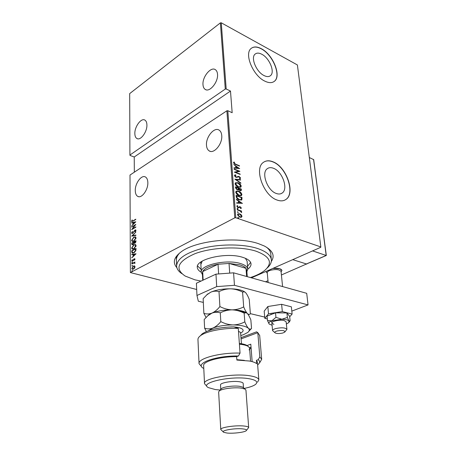 <?xml version="1.0" encoding="UTF-8"?>
<svg xmlns="http://www.w3.org/2000/svg" width="456" height="456" viewBox="0 0 456 456"><rect width="100%" height="100%" fill="white"/><g stroke="black" fill="none" stroke-linecap="round" stroke-linejoin="round"><path stroke-width="0.68" d="M176.871 267.678C172.425 262.599 173.873 257.309 181.22 251.797C195.721 240.682 237.245 236.202 258.398 243.629L264.298 245.989C272.808 250.543 275.145 255.708 271.297 261.482M270.807 254.083L270.773 253.718C270.488 251.41 269.074 249.244 266.532 247.22M276.193 193.435C278.548 194.313 280.531 194.188 282.156 193.053C288.58 189.052 282.446 171.519 273.6 168.321C271.126 167.323 269.034 167.443 267.319 168.68C260.957 172.653 267.296 190.517 276.193 193.435M264.03 75.553C266.726 76.893 268.88 76.933 270.476 75.662C275.236 72.202 269.496 58.077 261.835 54.27C259.036 52.805 256.802 52.748 255.126 54.104C250.401 57.553 256.335 71.945 264.03 75.553M264.754 81.1C268.818 83.095 272.05 83.14 274.455 81.242C281.7 75.987 273.041 54.617 261.413 48.746C257.121 46.472 253.69 46.381 251.119 48.473C243.943 53.717 253.051 75.696 264.754 81.1M273.862 81.675L274.312 81.333C281.563 76.078 272.899 54.714 261.277 48.843C257.321 46.74 254.072 46.506 251.512 48.148M277.037 200.024C280.565 201.313 283.541 201.113 285.969 199.432C295.762 193.344 286.51 166.816 273.098 161.846C269.285 160.278 266.059 160.455 263.414 162.376C253.77 168.418 263.494 195.698 277.037 200.024M284.954 200.041L285.815 199.511C295.608 193.424 286.357 166.896 272.945 161.931C269.61 160.552 266.692 160.523 264.184 161.857M147.841 182.605C148.183 189.901 141.582 198.816 137.735 196.371C136.156 195.459 135.335 193.532 135.272 190.608C134.999 183.346 141.52 174.505 145.418 176.979C146.94 177.874 147.75 179.749 147.841 182.605M146.912 124.915C147.254 131.898 140.459 141.007 136.874 138.493C135.569 137.683 134.896 136.048 134.845 133.574C134.566 126.631 141.28 117.585 144.922 120.122C146.176 120.914 146.843 122.51 146.912 124.915M217.523 74.248C218.378 82.08 209.504 92.807 205.154 89.37C203.866 88.487 203.142 86.925 202.988 84.679C202.225 76.904 210.98 66.234 215.414 69.711C216.646 70.572 217.352 72.088 217.523 74.248M221.747 135.569C222.631 143.822 213.944 154.299 209.19 150.89C207.577 149.864 206.676 147.995 206.488 145.276C205.707 137.079 214.28 126.665 219.119 130.125C220.653 131.129 221.53 132.941 221.747 135.569M132.149 270.59L132.508 270.744L132.149 271.28L131.79 271.12L132.496 270.67L131.79 271.12M132.12 265.415L132.479 265.569L132.126 266.104L131.767 265.951L132.468 265.495L131.767 265.951M132.103 262.246L132.462 262.394L131.847 262.958L132.103 262.246L132.457 262.325M136.048 253.764L131.784 257.885L133.141 256.226L133.135 254.568L131.767 254.773L131.767 254.408L136.048 253.764M133.825 244.809L135.552 244.541L136.093 245.539L133.87 248.839L132.166 249.084L131.624 248.064L133.825 244.809L135.552 244.541M133.773 237.126L135.512 236.846L136.036 237.821L133.819 241.116L132.115 241.378L131.59 240.38L133.773 237.126L135.512 236.846M131.556 232.925L132.462 231.249L131.983 232.685L132.189 233.096L132.696 233.016L134.987 230.035L135.734 229.904L135.979 230.371L135.272 231.773L135.01 231.614L135.546 230.582L135.004 230.354L132.696 233.347L131.841 233.472L131.556 232.925L131.881 233.022L132.069 232.315M135.802 221.804L131.624 225.988L132.958 224.323L132.952 222.739L131.613 223.007L131.613 222.653L135.802 221.804M132.998 220.852L135.785 219.194L131.71 221.633L131.972 219.997L132.291 220.003L132.052 221.206L133.323 220.949L135.785 219.484M131.63 227.134L135.825 224.341L132.531 228.821L135.842 226.883L135.848 227.213L131.647 229.67L134.925 225.196L131.63 227.134M131.676 236.088L135.882 232.001L132.485 235.661L135.905 235.045L135.911 235.404L131.852 236.14M131.71 243.059L135.951 240.665L135.956 241.401L134.908 243.19L134.001 243.265L132.918 244.644L132.029 244.769L131.71 243.059L135.951 240.945M131.755 251.986L131.75 250.771L136.008 248.412L136.013 249.204L135.871 250.538L133.836 252.841L132.206 253.131L131.755 251.986L132.086 252.077L132.08 250.863L131.75 250.771M134.982 259.145L134.537 260.159L134.594 259.339L134.172 259.156L133.129 260.781L131.989 261.271L131.744 260.798L132.16 259.732L132.451 259.806L132.126 260.587L132.628 260.843L134.149 258.82L134.765 258.729L134.982 259.145M131.812 263.688L134.947 262.012L134.486 262.599L134.902 263.5L133.939 262.964L131.812 264.03L131.812 263.688L134.947 262.274M134.503 265.854L135.033 266.726L134.52 268.145L133.403 269.148L132.217 269.291L131.778 268.447L133.386 266.036L134.503 265.854M226.883 110.791L130 175.058L130.382 272.557L234.783 217.831L226.883 110.791L227.812 110.717L235.786 217.757L320.836 246.935L297.397 64.963L221.263 22.8L226.193 88.983L225.275 89.051L129.92 155.034L130.051 155.445L134.235 156.989L134.338 172.18M320.836 246.935L320.779 247.294L251.461 277.841M129.92 155.034L129.681 93.605L220.39 22.868L221.263 22.8M225.275 89.051L220.39 22.868M241.201 214.787L242.022 216.292L241.401 217.295L239.885 217.216L237.496 214.719L237.827 213.858L239.622 213.796L241.201 214.787L240.882 214.953L241.697 216.463L242.022 216.292M237.177 209.532L241.537 211.071L241.566 211.447L240.928 211.219L241.589 212.644L240.181 211.031L237.205 209.908L237.177 209.532M241.366 207.993L240.819 208.626L240.426 208.227L240.836 207.793L240.215 207.132L238.192 207.691L236.858 206.289L237.103 205.696L237.804 205.975L237.394 206.471L238.14 207.303L240.164 206.75L241.366 207.993L240.836 208.614M236.202 196.639L236.1 195.31L242.005 197.482L241.686 199.962L239.257 199.893C237.718 199.5 236.698 198.411 236.202 196.639M235.456 186.829L241.332 189.052L241.19 190.619L240.05 190.602L238.762 189.662L237.32 189.935L235.541 187.963L235.456 186.829M234.874 179.174L240.58 179.63L240.608 180.023L236.014 179.658L240.842 182.936L240.876 183.329L234.874 179.174M234.133 169.358L234.105 168.999L239.913 171.308L235.552 172.265L240.135 174.072L240.164 174.431L234.344 172.134L238.71 171.177L234.133 169.358M235.627 164.177L239.468 165.727L239.497 166.081L235.592 164.508L233.483 162.724L234.082 162.005L234.544 162.404L234.082 162.997L235.627 164.177L235.319 164.359L239.468 165.727M227.812 110.717L232.167 112.717L230.485 91.052L226.193 88.983M239.696 168.56L234.036 168.11L234.008 167.717L235.832 167.893L235.701 166.161L233.757 164.456L239.565 168.635M234.458 175.583L234.68 175.024L235.644 174.83L235.969 175.298L235.062 175.822L236.117 177.025L239.161 176.466L240.591 177.988L240.403 178.461L239.696 178.678L239.309 178.199L239.993 177.709L239.212 176.831L236.134 177.378L234.458 175.583M237.975 182.742C239.491 183.209 240.58 184.321 241.235 186.076L240.842 187.125L238.34 187.125C236.812 186.658 235.723 185.541 235.079 183.762L235.461 182.753L237.975 182.742L237.661 182.919L238.784 183.483M238.625 191.138C240.152 191.594 241.247 192.706 241.908 194.478L241.492 195.556L239.001 195.567C237.462 195.117 236.368 193.999 235.718 192.21L236.117 191.167L238.625 191.138L238.311 191.315L239.776 192.101M242.467 203.313L236.692 203.137L236.664 202.726L238.522 202.817L238.385 200.999L236.436 199.711L236.402 199.306L242.307 203.399M237.49 208.267L238.021 208.82L237.547 209.019L237.097 208.278L237.49 208.267L237.171 208.438L237.701 208.99L238.021 208.82M237.758 211.761L238.214 212.507L237.285 211.966L237.758 211.761L237.439 211.932L237.964 212.485L238.288 212.314M238.192 217.466L238.722 218.019L238.249 218.23L237.798 217.483L238.192 217.466L237.872 217.637L238.402 218.19L238.722 218.019M196.69 289.492L130.382 272.557M235.786 217.757L234.783 217.831M179.767 252.892C177.367 255.377 176.244 257.851 176.409 260.319L176.392 259.846M233.671 162.233L234.082 162.005M233.768 162.188L234.544 162.404M233.774 163.18L235.319 164.359M234.025 167.933L235.832 167.893M235.701 166.195L236.288 166.594M238.562 168.173L239.183 168.595M236.311 166.582L235.997 166.765L236.105 168.133L238.585 168.156L236.311 166.582L236.413 167.95L238.585 168.156M236.105 168.133L236.413 167.95M234.127 169.319L239.537 171.462M240.135 174.072L235.552 172.265M234.401 172.163L238.71 171.177M234.612 175.087L235.644 174.83M235.33 175.007L235.558 175.332M235.034 175.577L234.749 176.005L235.062 175.822M234.749 176.005L235.057 176.666M235.592 177.105L236.117 177.025M235.803 177.202L236.681 177.099M236.368 177.276L237.2 176.922M237.644 176.654L238.294 176.347M237.981 176.529L239.161 176.466M238.847 176.643L239.314 176.877M239.816 177.281L240.278 178.165L240.591 177.988M240.278 178.165L240.147 178.587M235.074 179.396L240.58 179.63M235.712 179.829L236.014 179.658M240.54 183.107L240.842 182.936M239.6 184.093L240.922 186.253L241.235 186.076M240.922 186.253L240.534 187.296L240.842 187.125M235.456 182.759L237.661 182.919M235.957 183.158L235.364 184.156L236.276 185.831M237 186.424L237.998 186.937L240.021 186.897M238.317 186.76L240.266 186.76L240.643 185.871L238.003 183.107L236.008 183.124L235.678 183.979L238.317 186.76L237.998 186.937M235.364 184.156L235.678 183.979M235.478 187.137L241.332 189.052M241.013 189.223L241.076 190.021L241.395 189.85M241.076 190.021L240.95 190.722M238.294 190.061L238.762 189.662M236.977 189.747L238.1 189.548L238.283 188.254L236.088 187.427L235.815 188.146L236.977 189.747L237.975 189.616M239.349 190.237L240.42 190.317M239.691 190.409L240.654 190.243L240.762 189.189L238.881 188.482L238.568 188.659L238.898 189.833M238.585 188.904L238.904 188.727L240.01 190.237M235.815 188.146L236.134 187.969L237.291 189.571M236.088 187.427L236.134 187.969M240.004 192.267L241.594 194.649L241.908 194.478M241.594 194.649L241.178 195.727L241.492 195.556M236.117 191.167L238.311 191.315M236.624 191.566L236.008 192.592L238.653 195.373L240.66 195.333M238.972 195.202L240.922 195.191L241.309 194.273L238.659 191.509L236.67 191.537L236.322 192.415L238.972 195.202L238.653 195.373M236.008 192.592L236.322 192.415M236.122 195.607L242.005 197.482M241.686 197.659L241.754 198.52L242.073 198.349M241.754 198.52L241.651 199.802L241.971 199.625M241.651 199.802L241.395 200.116M238.915 199.694L241.127 199.563L241.429 197.63L236.738 195.903L236.419 196.08L236.704 197.875L238.915 199.694L240.916 199.677M236.704 197.875L237.023 197.699L239.235 199.523M236.738 195.903L237.023 197.699M236.675 202.914L238.522 202.817M236.43 199.711L241.999 203.387M239.007 201.41L238.687 201.586L238.801 203.017L241.338 202.948L239.007 201.41L239.121 202.846L241.338 202.948M238.801 203.017L239.121 202.846M239.508 207.275L238.91 207.759M237.479 206.14L237.057 205.741L237.376 205.57M237.439 206.163L237.074 206.642L237.394 206.471M237.074 206.642L237.821 207.474L238.14 207.303M237.821 207.474L238.545 207.343M239.126 206.842L239.508 206.659M239.189 206.83L240.164 206.75M239.845 206.921L241.047 208.164M237.2 209.823L241.537 211.071M241.133 211.915L241.389 212.485L241.708 212.325M241.697 216.463L241.378 217.307M237.804 213.875L239.622 213.796M239.297 213.967L240.882 214.953M238.192 214.28L237.713 215.078L239.531 216.999L240.979 216.896M239.85 216.834L241.207 216.777L241.486 216.104L239.645 214.172L238.317 214.212L238.038 214.907L239.85 216.834L239.531 216.999M237.713 215.078L238.038 214.907M131.944 221.667L131.499 221.194M131.824 221.291L132.012 220.596M132.052 221.206L133.323 220.949M133.289 224.358L133.277 222.836L132.952 222.739M131.938 222.944L131.613 222.653M131.938 222.75L135.694 221.992M133.386 223.902L134.993 222.323L133.38 222.648L133.665 223.987M131.961 226.94L131.63 226.803M131.961 226.906L135.529 224.802M135.848 227.173L132.531 228.821M132.257 229.311L132.605 228.844M132.28 233.119L133.004 233.124M133.021 233.107L132.696 233.016M135.01 230.348L135.312 230.132L134.987 230.035M135.312 230.132L135.814 229.955M135.324 231.711L135.01 231.614M135.791 231.032L135.546 230.582M135.871 230.679L135.654 230.365M132.109 233.529L131.881 233.022M132.097 236.094L132.525 235.678M135.905 235.199L132.485 235.661M132.457 241.475L131.59 240.38M131.921 240.477L132.12 239.491M133.534 237.616L134.104 237.223M132.736 241.07L134.452 240.682M135.763 239.007L135.934 238.18L135.21 237.262M133.819 240.779L135.597 238.083L135.136 237.24L133.779 237.462L132.018 240.124L132.479 240.996L134.149 240.876M135.934 238.18L135.597 238.083M134.355 243.373L133.716 242.261L132.143 243.151L132.382 244.376L132.918 244.308L133.671 243.219L133.716 242.261M132.303 244.832L131.716 244.097M132.046 244.188L132.04 243.156M132.502 244.41L133.306 244.365M134.474 242.968L135.289 242.917M135.791 242.261L135.848 241.344L135.512 241.247L134.155 242.244L134.377 242.94L134.896 242.86L135.512 241.247M135.848 241.8L135.517 241.708M135.227 242.951L134.896 242.86M133.984 243.31L133.671 243.219M133.249 244.399L132.918 244.308M132.525 249.187L131.624 248.064M131.955 248.155L132.172 247.141M133.511 245.339L134.155 244.9M132.804 248.782L134.577 248.349M135.797 246.776L135.991 245.892L135.244 244.952M133.864 248.497L135.66 245.801L135.175 244.935L133.825 245.146L132.058 247.807L132.531 248.702L134.201 248.588M135.991 245.892L135.66 245.801M132.08 250.863L136.008 248.691M132.519 253.211L132.086 252.077M135.626 251.102L135.905 249.09L135.569 248.993L132.183 250.868L132.189 251.324L132.599 252.721L133.836 252.504L135.46 250.561L135.569 248.993M132.833 252.784L134.697 252.242M135.797 250.652L135.46 250.561M134.172 252.595L133.836 252.504M132.086 257.594L131.778 257.515M133.448 256.306L133.141 256.226M133.477 256.283L133.465 254.659L133.135 254.568M132.097 254.727L131.767 254.408M132.097 254.494L135.979 253.918M133.579 255.81L135.221 254.26L133.574 254.505L133.887 255.896M135.529 254.34L135.221 254.26M134.554 260.142L134.269 260.062M132.246 261.311L131.744 260.798M132.075 260.889L132.126 260.536M133.22 260.661L132.924 260.587M133.551 260.04L133.249 259.96M133.978 259.299L133.671 259.219M134.11 259.19L134.486 258.911L134.149 258.82M134.486 258.911L134.851 258.786M132.092 262.935L131.75 262.776M132.086 262.867L132.439 262.331M134.771 262.679L134.486 262.599M134.953 263.374L134.623 263.249M134.959 263.334L134.64 263.009M132.542 269.371L131.778 268.447M132.115 268.533L132.177 268.031M133.118 266.549L133.722 266.127L133.386 266.036M133.722 266.127L134.6 265.894M132.724 268.966L134.047 268.687M134.965 267.239L134.383 266.298M133.397 268.801L134.645 266.931L134.281 266.275L133.386 266.384L132.16 268.242L132.514 268.915L133.733 268.886M134.982 267.016L134.645 266.931M230.485 91.052L134.235 156.989M250.395 277.544C256.432 275.578 261.174 273.229 264.623 270.505C273.172 262.907 270.248 256.449 255.856 251.125C240.021 246.058 212.302 247.169 195.117 253.627C177.72 261.265 174.409 268.738 185.187 276.057L194.894 279.813L200.993 281.101M181.79 273.617C178.57 271.405 176.837 268.932 176.609 266.196C176.917 258.62 186.23 252.481 204.562 247.779C222.015 243.8 243.795 244.102 257.212 248.383C265.973 251.29 270.676 255.018 271.331 259.572C271.633 262.445 270.254 265.261 267.199 268.008M202.202 261.128L200.879 264.417M197.534 265.911L201.124 269.365M201.267 272.272C198.822 270.892 197.505 269.308 197.328 267.518C195.316 259.156 226.581 251.911 242.677 257.326C247.859 258.957 250.64 261.106 251.017 263.767C251.188 265.637 250.093 267.455 247.745 269.217M247.517 266.321L250.623 262.434M202.453 274.677L201.267 272.289C199.551 265.153 226.529 258.968 240.466 263.539C244.986 264.925 247.408 266.754 247.733 269.04L247.106 261.185L245.385 258.301M247.733 269.04L246.884 271.759M246.77 270.3L245.989 268.333C244.883 266.931 242.82 265.78 239.805 264.885L229.037 263.431L218.036 264.252L202.692 271.559L202.379 273.224L202.732 280.297M218.623 273.942L218.036 264.252C209.612 265.842 204.499 268.276 202.692 271.559L203.125 280.115M246.633 276.49L245.989 268.333L229.037 263.431L229.699 273.121M267.284 273.184L266.173 271.913L266.264 271.314L266.173 271.913L267.284 273.184M281.107 271.936L281.95 270.419C281.118 268.607 278.097 267.934 272.876 268.407L279.745 268.715L281.95 270.419L281.107 271.924M281.415 274.968L306.78 263.87M267.98 280.725L265.517 281.779M306.802 264.087L292.752 259.646L306.398 263.961L326.182 255.474L312.565 250.914M277.037 330.976C274.894 331.649 274.312 332.327 275.299 333C277.18 333.718 279.682 333.724 282.805 333.011L284.726 332.15C285.08 330.452 282.515 330.058 277.037 330.976M274.928 332.709L272.574 330.628C272.557 329.87 273.594 329.181 275.68 328.559C281.614 327.362 285.359 327.625 286.915 329.34L284.983 331.86M281.061 271.491L281.056 271.445C279.522 269.382 275.897 269.017 270.197 270.34C268.196 271.041 267.21 271.844 267.245 272.751L268.145 282.52M326.165 255.326L313.7 159.663L309.316 157.508M326.319 255.48L313.54 159.4M306.888 263.75L306.398 263.961M291.817 311.112L308.051 304.916L234.458 285.302L216.697 286.619L196.963 295.477L198.326 301.222L203.33 302.419M234.88 309.955L246.308 312.685M250.361 313.654L264.702 317.08M216.697 286.619L215.962 274.141L196.399 283.244L196.963 295.477M215.962 274.141L233.58 272.83L234.458 285.302M308.051 304.916L306.706 293.328L233.58 272.83M287.377 317.462L286.921 312.958L289.651 316.322L290.113 320.773L288.944 320.944L287.377 317.462L281.854 319.234L275.943 317.347L271.861 320.796L267.49 320.574L269.154 324.017L272.084 325.276M286.157 321.856L284.179 320.557C280.024 319.428 271.331 321.246 271.884 323.11L273.913 324.393M267.49 320.574L267.091 316.093L275.515 312.833L286.921 312.958M286.374 324.028L288.739 322.626L288.944 320.944C287.918 319.89 285.553 319.32 281.854 319.234L271.861 320.796C269.2 321.868 268.299 322.939 269.154 324.017L269.245 324.108M275.943 317.347L275.515 312.833M289.697 316.772L292.125 314.053L282.332 311.596L268.498 313.791L264.816 318.345L267.341 318.943M264.816 318.345L264.184 311.169L267.837 306.517L281.608 304.306L291.367 306.831L292.125 314.053M282.332 311.596L281.608 304.306M268.498 313.791L267.837 306.517M200.589 335.536L202.27 333.798C208.7 329.591 219.222 327.271 233.837 326.844L238.288 328.394C223.44 327.813 205.861 331.318 200.309 335.827C198.639 337.115 197.858 338.386 197.961 339.646L199.044 363.483M244.211 388.409C249.706 387.298 253.49 385.958 255.571 384.38C258.313 381.934 256.169 380.053 249.147 378.736C231.209 375.402 198.035 382.954 208.54 387.668L215.278 389.538L220.105 390.028M206.329 385.725L204.516 383.656C202.618 378.32 234.424 372.831 250.578 375.909C255.787 376.833 258.546 378.149 258.848 379.859L257.526 382.145M243.424 387.731L242.752 387.155L239.941 386.369C234.316 385.411 223.508 386.745 221.342 388.654L220.864 389.185M245.949 390.159L245.049 389.122L241.68 388.187C234.92 387.047 221.878 388.649 219.296 390.923L218.641 392L220.755 429.461M227.014 433.035C233.01 433.702 244.256 432.373 246.137 430.76C247.135 429.905 246.052 429.284 242.894 428.908C234.84 427.916 219.712 430.652 223.759 432.322L227.014 433.035M223.246 431.86L220.761 429.523C219.877 427.414 236.054 425.015 244.348 426.064C247.084 426.377 248.526 426.879 248.674 427.568L246.502 430.333M243.185 383.485L243.179 383.422C243.048 382.698 241.862 382.151 239.622 381.775C232.862 380.555 219.786 382.795 220.522 385.007L220.767 389.287M257.406 362.07L256.42 360.325L256.688 363.683C255.371 362.571 252.955 361.682 249.443 361.021L236.863 360.058L236.63 356.632C219.991 356.529 202.612 361.443 203.65 365.678L204.51 383.496M257.629 364.857L258.01 364.566C260.102 362.851 260.171 361.232 258.227 359.716L259.817 356.877L257.811 332.669L241.104 338.871M259.817 356.877L261.681 359.305L259.92 362.417M201.466 366.504L199.055 363.683C197.693 358.462 220.151 352.448 240.044 353.092L238.288 328.394M259.686 335.519L257.811 332.669L256.58 331.837L241.013 337.639M240.044 353.092L238.431 355.999L236.63 356.632M238.431 355.999C215.62 355.503 193.749 363.694 203.615 368.374L203.786 368.465M256.42 360.325L258.227 359.716M247.055 345.523L250.794 344.177L252.151 361.631M251.074 347.757L249.039 349.912M251.028 347.221L249.466 347.78M249.592 348.333L248.811 346.902L247.773 346.195C245.955 345.226 243.168 344.565 239.411 344.195M246.85 313.072L245.755 312.36C242.746 310.81 238.174 309.972 232.047 309.852C236.236 310.029 240.272 311.117 244.154 313.124L246.16 312.679L247.312 313.489C248.486 314.572 249.506 314.686 250.372 313.842L249.227 299.358C248.064 296.377 246.89 294.171 245.71 292.746L244.376 291.766L242.569 292.062L243.686 306.877C240.152 308.775 236.276 309.767 232.047 309.852C227.852 309.675 223.805 308.581 219.906 306.569L219.005 291.652C222.585 289.805 226.455 288.853 230.622 288.802C234.754 288.996 238.739 290.084 242.569 292.062M249.147 330.948L251.53 328.462L250.857 319.947C249.683 316.988 248.503 314.834 247.312 313.489C246.12 312.149 244.912 309.943 243.686 306.877M219.906 306.569C217.472 309.595 214.827 311.773 211.977 313.101C209.15 314.15 206.448 314.23 203.872 313.335L203.142 298.657L207.155 294.508L210.826 292.142C213.607 291.019 216.338 290.86 219.005 291.652M203.872 313.335L206.038 317.456M240.859 335.53L243.544 334.653L247.773 332.43C249.506 331.01 249.734 329.642 248.463 328.337C246.001 326.222 240.871 325.088 233.073 324.928C225.11 324.963 218.356 326.023 212.804 328.103C209.948 329.107 207.218 329.124 204.613 328.155L204.185 319.525L207.771 315.808L211.977 313.101C214.804 312.041 217.575 311.961 220.288 312.862C223.907 310.935 227.829 309.932 232.047 309.852C224.164 309.858 217.472 310.941 211.977 313.101L208.603 314.959L207.412 316.128M245.026 292.119L243.835 291.355C240.819 289.799 236.413 288.95 230.622 288.802C222.836 288.762 216.235 289.879 210.826 292.142L206.579 295.003M251.53 328.462C250.663 329.397 249.637 329.357 248.463 328.337C247.266 327.055 246.046 324.889 244.809 321.839C241.247 323.788 237.337 324.82 233.073 324.928C228.838 324.769 224.751 323.674 220.812 321.634C218.356 324.666 215.688 326.821 212.804 328.103L208.432 330.72M204.613 328.155L206.357 331.529M220.812 321.634L220.288 312.862M244.809 321.839L244.154 313.124M236.835 359.676L244.365 360.354M239.36 343.459C242.62 343.824 245.06 344.434 246.673 345.295L247.654 345.967M236.459 196.576L236.772 196.399M239.098 207.577L239.417 207.406M134.058 231.654L133.773 231.568M134.047 242.581L133.716 242.489M135.905 249.364L135.574 249.272M224.534 327.362L231.785 326.878M234.241 326.969C238.397 327.288 241.161 328.052 242.529 329.255C243.721 330.497 243.105 331.763 240.682 333.045M240.688 333.171L240.181 332.213L238.494 331.29M280.896 193.714L282.156 193.053M269.781 76.129L270.476 75.662M138.641 196.673L137.735 196.371M137.592 138.778L136.874 138.493M205.987 89.764L205.154 89.37M210.301 151.346L209.19 150.89M234.401 162.507L234.088 162.689M235.21 175.475L234.897 175.651M236.008 183.124L235.695 183.306M236.67 191.537L236.35 191.714M239.645 207.195L239.326 207.366M237.57 206.089L237.245 206.266M238.317 214.212L237.998 214.383M135.404 230.291L135.734 230.388M132.115 241.378L132.445 241.469M135.136 237.24L135.466 237.331M132.166 249.084L132.502 249.175M135.175 244.935L135.506 245.026M132.206 253.131L132.491 253.205M134.434 262.958L134.771 263.044M132.217 269.291L132.525 269.365M134.281 266.275L134.617 266.361M271.331 259.572L270.773 253.718M176.592 265.728L176.278 256.466M201.256 272.078L200.76 262.069M246.759 270.123L247.272 276.667M272.574 330.589L271.673 320.87M271.092 314.543L270.989 313.397M286.915 329.34L286.151 321.822M282.589 286.567L281.056 271.445M306.671 263.91L326.296 255.497M289.093 322.147L289.816 321.161M202.27 333.798L200.309 335.827M242.752 387.155L245.049 389.122M248.674 427.568L245.944 390.091M243.493 387.794L243.179 383.422M258.848 379.859L257.395 361.921M261.681 359.305L259.669 335.331M221.342 388.654L219.296 390.923M250.583 361.249L249.58 348.213M241.452 343.744L240.574 332.72M207.793 293.875L207.155 294.508M243.835 291.355L244.376 291.766M245.755 312.36L246.16 312.679M208.603 314.959L207.771 315.808M246.673 345.295L247.773 346.195"/></g></svg>
